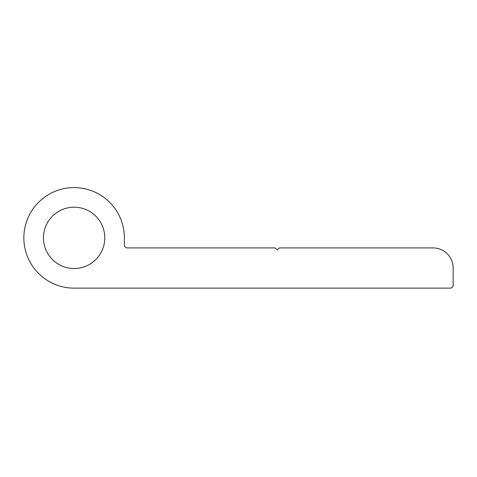 <?xml version="1.0" encoding="UTF-8"?>
<svg xmlns="http://www.w3.org/2000/svg" width="477" height="477" viewBox="0 0 477 477"><rect width="100%" height="100%" fill="white"/><g stroke="black" fill="none" stroke-linecap="round" stroke-linejoin="round"><path stroke-width="0.72" d="M43.455 237.868A30.665 30.665 0 0 0 74.12 268.533A30.665 30.665 0 0 0 104.785 237.868A30.665 30.665 0 0 0 74.12 207.203A30.665 30.665 0 0 0 43.455 237.868M277.209 249.936L275.199 247.921L127.407 247.921A3.017 3.017 0 0 1 124.39 244.91L124.39 237.868A50.27 50.27 0 0 0 74.12 187.598A50.27 50.27 0 0 0 23.85 237.868A50.27 50.27 0 0 0 74.12 288.138L450.133 288.138A3.017 3.017 0 0 0 453.15 285.121L453.15 268.032A20.106 20.106 0 0 0 433.044 247.921L279.218 247.921L277.209 249.936L276.624 249.352"/></g></svg>
